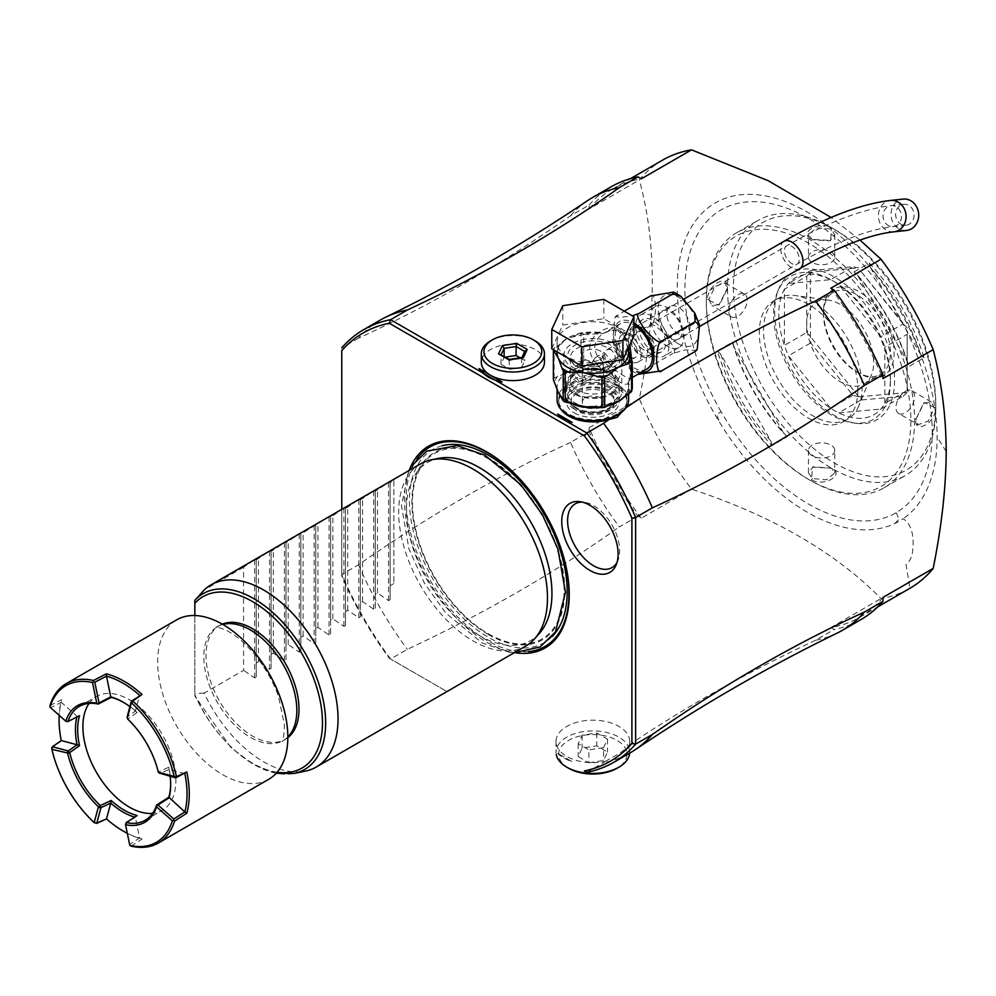<?xml version="1.0" encoding="UTF-8"?>
<svg xmlns="http://www.w3.org/2000/svg" width="996" height="996" viewBox="0 0 996 996"><rect width="100%" height="100%" fill="white"/><g stroke="black" fill="none" stroke-linecap="round" stroke-linejoin="round"><path stroke-width="0.75" stroke-dasharray="4.98 3.74" d="M592.184 362.121C593.404 365.507 596.106 368.246 600.289 370.325L603.103 371.371L603.364 370.325L603.364 366.03L600.289 357.44L595.21 357.713L592.184 362.121M600.289 351.003A10.52 6.076 0 0 0 588.823 349.683A10.52 6.076 0 0 0 582.324 355.298A10.52 6.076 0 0 0 585.411 359.593A10.52 6.076 0 0 0 596.878 360.913A10.52 6.076 0 0 0 603.364 355.298A10.52 6.076 0 0 0 600.289 351.003M582.349 367.798L582.598 364.984L585.411 366.03C589.582 368.122 592.284 370.848 593.504 374.247L590.479 378.654L585.411 378.916L582.324 370.325L582.349 367.798M600.289 397.815A10.52 6.076 0 0 0 588.823 396.495A10.52 6.076 0 0 0 582.324 402.11A10.52 6.076 0 0 0 585.411 406.405A10.52 6.076 0 0 0 596.878 407.725A10.52 6.076 0 0 0 603.364 402.11A10.52 6.076 0 0 0 600.289 397.815M602.057 356.419L612.104 366.179L613.212 362.868L604.211 352.509L602.057 356.419M583.631 379.937L581.477 383.858L572.476 373.5L573.596 370.188L583.631 379.937M611.444 393.955A26.307 15.189 0 0 0 619.151 383.211A26.307 15.189 0 0 0 602.916 369.18A26.307 15.189 0 0 0 574.244 372.479A26.307 15.189 180 0 0 566.55 383.211A26.307 15.189 180 0 0 582.785 397.242A26.307 15.189 180 0 0 611.444 393.955M574.244 381.07A26.307 15.189 0 0 0 566.55 391.802A26.307 15.189 0 0 0 582.785 405.833A26.307 15.189 0 0 0 611.444 402.546A26.307 15.189 0 0 0 619.151 391.802A26.307 15.189 0 0 0 602.916 377.77A26.307 15.189 0 0 0 574.244 381.07M613.299 379.999A28.934 16.708 180 0 1 621.778 391.802A28.934 16.708 180 0 1 603.912 407.24A28.934 16.708 180 0 1 572.389 403.617A28.934 16.708 180 0 1 563.91 391.802A28.934 16.708 180 0 1 581.776 376.376A28.934 16.708 180 0 1 613.299 379.999M619.338 363.191C619.375 357.464 617.358 352.895 613.299 349.496L607.361 349.372L604.46 354.601C605.394 359.78 608.344 363.801 613.299 366.677L617.881 367.599L619.338 363.191M613.299 343.483A28.934 16.708 180 0 1 621.778 355.298A28.934 16.708 180 0 1 603.912 370.724A28.934 16.708 180 0 1 572.389 367.113A28.934 16.708 180 0 1 563.91 355.298A28.934 16.708 180 0 1 581.776 339.86A28.934 16.708 180 0 1 613.299 343.483M637.477 352.721A10.52 6.076 -120 0 0 632.883 342.138A10.52 6.076 -120 0 0 624.778 339.312A10.52 6.076 -120 0 0 622.6 344.13A10.52 6.076 -120 0 0 627.194 354.713A10.52 6.076 -120 0 0 635.299 357.539A10.52 6.076 -120 0 0 637.477 352.721M630.045 335.54A15.787 9.113 -120 0 0 622.151 334.756A15.787 9.113 -120 0 0 619.736 347.405A15.787 9.113 -120 0 0 630.045 361.311A15.787 9.113 60 0 0 637.938 362.096A15.787 9.113 60 0 0 640.353 349.447A15.787 9.113 60 0 0 630.045 335.54M649.093 355.647A15.787 9.113 60 0 0 651.509 342.998A15.787 9.113 60 0 0 641.2 329.103A15.787 9.113 -120 0 0 633.307 328.319A15.787 9.113 -120 0 0 630.891 340.956A15.787 9.113 -120 0 0 641.2 354.862A15.787 9.113 60 0 0 649.093 355.647L637.938 362.096M649.33 357.303A17.355 10.022 60 0 0 652.679 343.595A17.355 10.022 60 0 0 641.2 327.809A17.355 10.022 -120 0 0 631.999 327.286A17.355 10.022 -120 0 0 630.007 341.354A17.355 10.022 -120 0 0 641.2 356.157A17.355 10.022 60 0 0 649.33 357.303L661.132 352.074A18.737 10.819 -120 0 0 664.755 337.283A18.737 10.819 -120 0 0 652.355 320.239A18.737 10.819 -120 0 0 642.432 319.679A18.737 10.819 -120 0 0 640.279 334.855A18.737 10.819 -120 0 0 652.355 350.841A18.737 10.819 -120 0 0 661.132 352.074M669.1 345.201A23.667 13.67 -120 0 0 658.767 321.384A23.667 13.67 -120 0 0 640.528 315.035A23.667 13.67 -120 0 0 635.622 325.879A23.667 13.67 -120 0 0 645.956 349.696A23.667 13.67 -120 0 0 664.195 356.045A23.667 13.67 -120 0 0 669.1 345.201M655.405 306.444A23.667 13.67 60 0 0 650.5 317.288A23.667 13.67 -120 0 0 660.834 341.105A23.667 13.67 -120 0 0 679.073 347.455A23.667 13.67 -120 0 0 683.978 336.611A23.667 13.67 60 0 0 673.645 312.794A23.667 13.67 60 0 0 655.405 306.444L640.528 315.035M658.842 318.483A16.309 9.412 60 0 1 662.216 311.026A16.309 9.412 60 0 1 674.778 315.396A16.309 9.412 60 0 1 681.899 331.805A16.309 9.412 60 0 1 678.525 339.263A16.309 9.412 60 0 1 665.951 334.893A16.309 9.412 60 0 1 658.842 318.483M689.929 327.161A16.309 9.412 -120 0 0 682.808 310.752A16.309 9.412 -120 0 0 670.246 306.382A16.309 9.412 -120 0 0 666.872 313.852A16.309 9.412 -120 0 0 673.981 330.261A16.309 9.412 -120 0 0 686.555 334.631A16.309 9.412 -120 0 0 689.929 327.161M650.5 295.961C653.152 293.085 654.882 297.057 655.654 307.876C654.87 319.591 653.152 325.53 650.5 325.717C652.143 322.928 657.584 326.564 666.834 336.648C674.491 347.604 676.483 353.219 672.823 353.48L684.75 350.019L696.54 350.256M631.265 370.437L638.324 374.708L639.345 372.815L631.265 370.437L617.495 353.929L617.022 345.052L612.64 341.69L614.93 317.463L624.231 311.138M617.022 315.296L615.752 316.28L619.475 317.5L632.348 315.832M639.345 372.815L672.823 353.48M617.022 345.052L650.5 325.717M646.914 369.055A26.307 15.189 60 0 1 633.767 367.748A26.307 15.189 60 0 1 616.574 344.579A26.307 15.189 60 0 1 620.608 323.501A26.307 15.189 60 0 1 633.767 324.808A26.307 15.189 60 0 1 633.917 324.895M631.738 360.552L630.916 377.982L629.609 379.165L630.456 378.53C629.46 378.841 626.596 377.546 621.865 374.62L601.136 360.789C592.732 351.327 592.732 342.749 601.136 335.054L604.037 333.062C618.977 327.958 612.739 330.834 619.226 331.929A5.266 3.038 120 0 0 621.865 331.668L629.846 344.828M553.378 379.675A40.5 23.381 180 0 1 554.112 378.082L567.558 372.479L580.008 363.142L582.685 363.552L583.743 360.004L596.803 364.573C587.428 352.833 587.428 342.537 596.803 333.697L599.38 332.851L602.991 333.697C611.009 329.327 617.308 328.655 621.865 331.668M602.991 333.697L599.069 332.378C606.888 327.248 613.25 326.29 618.143 329.527C623.172 332.029 626.472 338.553 628.065 349.123L628.613 349.471M618.143 357.016A35.769 20.655 0 0 0 628.613 342.412A35.769 20.655 0 0 0 606.539 323.327A35.769 20.655 0 0 0 567.558 327.809A35.769 20.655 0 0 0 557.075 342.412A35.769 20.655 0 0 0 579.162 361.486A35.769 20.655 0 0 0 618.143 357.016M551.772 348.762L562.777 325.057L603.85 318.695L633.917 336.063M562.777 305.722L562.777 325.057M603.85 299.373L603.85 318.695M628.613 351.339L628.127 349.584A2.627 2.117 -17 0 1 628.065 349.123L628.613 349.658M628.127 349.584L628.078 349.409A2.627 2.59 -178.5 0 1 628.015 349.086A35.769 20.655 0 0 1 628.613 352.721L628.613 351.215M632.311 362.27L628.962 352.372M628.078 349.409L628.825 352.173C631.327 367.885 631.327 378.181 628.825 383.062A5.266 5.005 -146.3 0 1 630.916 377.982M628.015 393.831A38.396 22.173 0 0 0 629.883 390.793L628.078 382.838L632.311 388.042M630.593 392.349L629.883 390.793A2.627 2.079 155.1 0 0 632.211 389.137M628.015 382.9L630.456 378.53L628.065 383.485C626.472 385.041 623.16 384.232 618.143 381.07C613.237 378.492 606.888 373.724 599.069 366.74L602.991 362.669L599.38 366.267A2.627 1.096 50.6 0 0 599.617 366.503M629.584 379.19L630.456 378.53M628.127 383.012A2.627 2.117 163 0 0 628.065 383.485A35.769 20.655 0 0 1 628.613 387.083A35.769 20.655 0 0 1 625.513 395.487M628.613 399.969A35.769 20.655 0 0 0 606.539 380.883A35.769 20.655 0 0 0 567.558 385.365A35.769 20.655 180 0 0 557.075 399.969M557.324 389.536A35.769 20.655 0 0 1 557.075 387.083A35.769 20.655 0 0 1 567.558 372.479A35.769 20.655 0 0 1 599.069 366.74L582.685 363.552A38.396 22.173 0 0 0 577.431 364.623M599.082 366.242L596.803 364.573A5.266 1.569 -41.4 0 0 601.136 360.789M583.743 360.004L583.743 334.22C586.171 334.756 590.516 334.581 596.803 333.697A5.266 3.025 50.5 0 0 601.136 335.054M599.617 332.689A2.627 1.071 -50.3 0 1 599.38 332.851L583.083 333.038L583.743 334.22M580.008 333.075L582.685 333.486A38.396 22.173 0 0 0 577.431 334.556L580.992 332.739L589.383 333.274L567.558 338.117L557.673 345.961A38.396 22.173 0 0 0 555.133 350.704M599.082 332.813L599.069 332.378A35.769 20.655 0 0 0 567.558 338.117A35.769 20.655 0 0 0 557.075 352.721L558.47 347.43L562.977 342.114M577.431 334.556L573.41 336.387M554.112 378.082L554.112 348.027L557.673 345.961M583.307 360.901L580.008 363.142M580.992 362.332L580.992 332.739L583.307 333.436M554.112 348.027A40.5 23.381 0 0 0 553.378 349.621M617.022 413.925A34.188 19.746 180 0 1 579.759 418.208A34.188 19.746 180 0 1 558.656 399.969A34.188 19.746 180 0 1 568.666 386.012A34.188 19.746 0 0 1 605.929 381.729A34.188 19.746 0 0 1 627.032 399.969A34.188 19.746 0 0 1 617.022 413.925M625.924 407.825L625.376 408.198A34.188 19.746 0 0 0 627.032 402.11A34.188 19.746 0 0 0 605.929 383.871A34.188 19.746 0 0 0 568.666 388.154A34.188 19.746 0 0 0 558.656 402.11A34.188 19.746 0 0 0 561.209 409.605M860.009 240.086L831.15 217.477M544.439 362.382A31.561 18.227 0 0 0 535.188 349.496A31.561 18.227 0 0 0 500.801 345.55A31.561 18.227 0 0 0 481.317 362.382M830.788 288.23A247.232 142.739 60 0 1 882.979 378.617M662.651 160.082A247.232 142.739 -120 0 0 639.345 179.977C656.601 242.937 656.601 315.869 639.345 398.774A247.232 142.739 -120 0 0 691.523 489.161C771.962 515.654 835.121 552.12 881.012 598.546A247.232 142.739 60 0 0 909.883 588.312L906.011 564.284C908.85 562.628 910.967 559.005 912.336 553.403C914.714 536.035 911.651 524.469 903.173 518.692A183.774 106.099 -120 0 1 894.794 523.523A183.774 106.111 60 0 1 719.585 422.366A183.774 106.099 -120 0 1 754.731 194.544A183.774 106.099 -120 0 1 937.136 437.144A183.774 106.099 60 0 1 903.173 518.692M706.288 302.261L706.288 302.261A144.657 83.515 60 0 1 808.59 243.198A144.657 83.515 60 0 1 910.879 420.374A144.657 83.515 60 0 1 808.578 479.425A144.657 83.515 60 0 1 706.288 302.261L706.288 300.107L706.288 302.261M914.589 420.374A147.284 85.034 60 0 1 884.087 487.791A147.284 85.034 60 0 1 810.445 480.495A147.284 85.034 60 0 1 706.288 300.107A147.284 85.034 60 0 1 736.803 232.678A147.284 85.034 60 0 1 850.298 272.145A147.284 85.034 60 0 1 914.589 420.374M834.623 229.454A143.075 82.606 60 0 1 935.792 404.687A143.075 82.606 60 0 1 834.623 463.103A143.075 82.606 60 0 1 733.442 287.869A143.075 82.606 60 0 1 834.623 229.454L831.648 227.735A147.284 85.034 60 0 1 935.792 408.123A147.284 85.034 60 0 1 905.289 475.553A147.284 85.034 60 0 1 831.847 468.381L831.648 468.257A147.284 85.034 60 0 1 727.491 287.869C728.611 272.767 707.372 285.018 707.409 299.46L718.9 305.025L727.491 287.869A147.284 85.034 60 0 1 758.006 220.44A147.284 85.034 60 0 1 831.436 227.623L830.689 240.472L811.553 239.339C798.057 232.803 818.812 220.602 831.436 227.623M915.71 419.727L924.288 402.583L935.792 408.123C935.842 422.565 914.602 434.829 915.71 419.727L923.616 403.056L931.335 401.973L934.31 408.123L928.148 421.121L918.188 424.744L915.71 418.868M854.095 271.908L869.346 263.106A147.284 85.034 60 0 1 924.014 357.788L908.763 366.603A147.296 85.046 -120 0 0 854.095 271.908L857.419 275.083L907.68 362.133L908.763 366.603M935.792 408.123L935.792 404.687L935.792 408.123L934.31 408.123M831.635 468.257L813.246 466.775L808.453 472.913L812.3 478.566L826.643 479.736L834.748 472.913L831.648 468.257L812.499 467.124L811.553 479.86C823.916 487.044 845.106 475.03 831.847 468.381M787.251 436.758A147.284 85.034 60 0 1 732.583 342.076L717.332 350.878A147.296 85.046 -120 0 0 772 445.561L787.251 436.758L783.927 433.584L733.666 346.533A145.702 84.125 -120 0 0 783.927 433.584M708.903 299.46L711.866 305.623L719.573 304.552L727.503 288.728L725.013 282.852L715.053 286.475L708.903 299.46L707.409 299.46M731.338 316.865A13.147 7.595 -60 0 0 741.472 313.342A13.147 7.595 -60 0 0 747.212 300.107A13.147 7.595 120 0 0 744.485 294.094A13.147 7.595 120 0 0 734.351 297.617A13.147 7.595 120 0 0 728.611 310.852A13.147 7.595 -60 0 0 731.338 316.865L711.866 305.623M898.716 413.502A13.147 7.595 120 0 1 895.989 407.489A13.147 7.595 -60 0 1 901.741 394.254A13.147 7.595 -60 0 1 911.875 390.731A13.147 7.595 -60 0 1 914.589 396.744A13.147 7.595 120 0 1 908.85 409.979A13.147 7.595 120 0 1 898.716 413.502L918.188 424.744M834.748 450.441A13.147 7.595 0 0 1 826.63 457.45A13.147 7.595 0 0 1 812.3 455.807A13.147 7.595 180 0 1 808.453 450.441A13.147 7.595 180 0 1 816.571 443.419A13.147 7.595 180 0 1 830.901 445.063A13.147 7.595 0 0 1 834.748 450.441L834.748 472.913M732.583 342.064L733.666 346.533M772 445.561L770.916 441.104L720.643 354.053L717.332 350.878M770.904 441.104A145.715 84.125 60 0 1 720.643 354.053M774.676 311.673A84.772 48.941 -120 0 0 856.012 423.288A84.772 48.941 -120 0 0 894.57 380.895A84.772 48.941 -120 0 0 845.492 284.495A84.772 48.941 -120 0 0 778.623 289.251A84.772 48.941 -120 0 0 774.676 311.673M890.412 381.53A82.631 47.708 60 0 1 852.837 422.864A82.631 47.708 60 0 1 773.568 314.064A82.631 47.708 60 0 1 777.415 292.214A82.631 47.708 60 0 1 831.996 280.337A82.631 47.708 60 0 1 890.412 381.53L890.412 378.492A78.908 45.555 -120 0 0 884.834 347.193A78.908 45.555 -120 0 0 880.788 336.76A78.908 45.555 -120 0 0 838.669 284.358A78.908 45.555 -120 0 0 834.623 281.856A78.908 45.555 -120 0 0 830.577 279.689A78.908 45.555 -120 0 0 788.446 283.449A78.908 45.555 -120 0 0 784.412 289.201A78.908 45.555 -120 0 0 778.822 314.064A78.908 45.555 -120 0 0 784.412 345.375A78.908 45.555 -120 0 0 788.446 355.796A78.908 45.555 -120 0 0 830.577 408.198A78.908 45.555 -120 0 0 838.669 412.867A78.908 45.555 -120 0 0 880.788 409.107A78.908 45.555 -120 0 0 884.834 403.355A78.908 45.555 -120 0 0 890.412 378.492M884.834 403.355L884.834 347.193L907.157 334.307L907.157 390.469L884.834 403.355M907.157 334.307L907.157 390.469M903.111 323.874L860.98 271.472L838.669 284.358L880.788 336.76L903.111 323.874L907.082 327.908A78.908 45.555 60 0 1 907.157 328.095M860.98 271.472L907.082 327.908M806.723 332.49L806.723 276.315L784.412 289.201L784.412 345.375L806.723 332.49L810.445 336.548A78.908 45.555 -120 0 0 810.52 336.735L810.769 342.91L852.9 395.312L858.726 396.707A78.908 45.555 -120 0 0 858.876 396.794L860.98 399.994L838.669 412.867L880.788 409.107L903.111 396.221L860.98 399.994M810.445 336.548L810.445 272.257A78.908 45.555 60 0 1 810.52 272.157L858.726 267.849A78.908 45.555 60 0 1 858.876 267.936M903.111 396.221L907.082 392.486A78.908 45.555 -120 0 0 907.157 392.387M907.082 392.486L858.876 396.794M858.726 396.707L810.52 336.735M823.468 311.922A49.974 28.847 -120 0 0 858.801 373.127A49.974 28.847 -120 0 0 894.134 352.721A49.974 28.847 -120 0 0 858.801 291.517A49.974 28.847 -120 0 0 823.468 311.922L823.468 314.064A47.347 27.328 -120 0 0 856.933 372.056A47.347 27.328 -120 0 0 880.613 374.396A47.347 27.328 -120 0 0 890.412 352.721A47.347 27.328 -120 0 0 869.745 305.075A47.347 27.328 -120 0 0 833.266 292.401A47.347 27.328 -120 0 0 823.468 314.064M852.9 395.312L830.577 408.198L788.446 355.796L810.769 342.91M810.445 272.257L806.723 276.315M810.769 270.563L852.9 266.804L830.577 279.689L788.446 283.449L810.769 270.563L810.52 272.157M858.726 267.849L852.9 266.804M828.261 300.057A47.347 27.328 60 0 0 816.533 302.062A47.347 27.328 60 0 0 806.723 323.737A47.347 27.328 -120 0 0 827.39 371.371A47.347 27.328 -120 0 0 863.868 384.058A47.347 27.328 -120 0 0 871.475 374.907A47.347 27.328 -120 0 0 873.679 362.382A47.347 27.328 60 0 0 828.261 300.057L795.231 295.551A69.695 40.238 60 0 1 862.1 387.32A69.695 40.238 -120 0 1 858.863 405.758L871.475 374.907M858.863 405.758A69.695 40.238 -120 0 1 847.671 419.229A69.695 40.238 -120 0 1 793.961 400.554A69.695 40.238 -120 0 1 763.534 330.411A69.695 40.238 60 0 1 777.976 298.501A69.695 40.238 60 0 1 795.231 295.551M857.867 389.772A69.695 40.238 60 0 1 843.438 421.669A69.695 40.238 60 0 1 789.728 403.007A69.695 40.238 60 0 1 759.301 332.863A69.695 40.238 60 0 1 773.73 300.954A69.695 40.238 60 0 1 827.439 319.629A69.695 40.238 60 0 1 857.867 389.772M812.3 239.762L808.453 234.67L816.571 227.86L830.901 229.03L834.748 234.67L829.954 240.82L812.3 239.762M808.453 257.155A13.147 7.595 0 0 1 816.571 250.145A13.147 7.595 0 0 1 830.901 251.789A13.147 7.595 180 0 1 834.748 257.155A13.147 7.595 180 0 1 826.63 264.177A13.147 7.595 180 0 1 812.3 262.521A13.147 7.595 0 0 1 808.453 257.155L808.453 234.67M870.442 267.563L920.702 354.613A145.702 84.125 -120 0 0 870.442 267.563L869.346 263.106M924.027 357.788L920.702 354.613M857.419 275.083A145.715 84.125 60 0 1 907.68 362.133M882.979 597.413A247.232 142.739 60 0 1 859.673 617.308A247.232 142.739 60 0 1 830.788 627.542L881.012 598.546M830.788 627.542L834.187 629.497A249.871 144.258 60 0 0 860.98 619.574M637.926 516.189L619.325 526.921A249.871 144.258 60 0 1 570.534 442.411L589.122 431.679A249.871 144.258 -120 0 0 637.926 516.189L641.312 518.144L691.523 489.161M837.238 633.058A249.871 144.258 60 0 1 815.587 640.241L834.187 629.497M815.587 640.241C746.988 672.387 684.85 707.297 629.161 744.946A36.827 21.265 0 0 0 629.671 741.422A36.827 21.265 0 0 0 606.938 721.789A36.827 21.265 0 0 0 566.811 726.395A36.827 21.265 0 0 0 556.029 741.422A36.827 21.265 0 0 0 605.269 761.442L603.564 762.65A249.871 144.258 -120 0 0 630.368 752.727M586.831 772.311L603.564 762.65M389.274 658.256L446.98 691.573L389.274 658.256A247.245 142.739 60 0 1 341.765 575.987L341.765 509.342M570.534 442.411C499.855 474.631 429.176 515.442 358.51 564.819L341.765 574.48A249.871 144.258 60 0 0 390.569 659.003L407.302 649.33C485.401 612.826 556.079 572.015 619.325 526.921M557.685 753.337A40.774 23.543 0 0 0 572.214 761.728L557.685 753.337L572.214 761.728M641.312 518.144A247.232 142.739 60 0 1 589.122 427.757L589.122 431.679M589.122 427.757L639.345 398.774M380.497 319.94A249.871 144.258 -120 0 0 358.51 338.192C429.176 305.971 499.855 265.173 570.534 215.783L589.122 205.052L589.122 208.961L639.345 179.977M341.765 350.306L341.765 575.974M358.51 338.192L341.765 347.865M589.122 205.052A249.871 144.258 60 0 1 611.121 186.8M570.534 215.783A249.871 144.258 60 0 1 587.578 200.619M589.122 208.961A247.232 142.739 60 0 1 612.428 189.078A247.232 142.739 60 0 1 641.312 178.832M515.978 652.878A116.52 67.267 60 0 1 486.832 642.208A116.52 67.267 60 0 1 409.779 468.917M488.936 377.546A32.88 18.986 0 0 0 489.621 377.957A32.88 18.986 0 0 0 497.066 381.169L502.059 381.916M495.46 380.248L497.066 381.169M625.376 408.198L625.04 408.97M605.269 761.442L618.877 753.673C624.492 750.025 627.916 747.125 629.161 744.946M556.278 754.669A36.827 21.265 180 0 1 556.029 752.167A36.827 21.265 180 0 1 566.811 737.127A36.827 21.265 180 0 1 606.938 732.521A36.827 21.265 180 0 1 629.671 752.167A36.827 21.265 180 0 1 629.634 753.15M568.666 768.265A34.188 19.746 180 0 1 568.666 740.352A34.188 19.746 180 0 1 617.01 740.352A34.188 19.746 180 0 1 617.034 768.265M588.91 762.774L603.588 760.508L607.51 752.042L596.778 745.842L582.112 748.108L578.178 756.574L588.91 762.774L588.91 749.888L603.588 747.623L603.588 760.508M603.588 747.623L607.51 739.157L596.778 732.956L582.112 735.222L578.178 743.688L588.91 749.888M578.178 743.688L578.178 756.574M582.112 735.222L582.112 748.108M596.778 732.956L596.778 745.842M607.51 739.157L607.51 752.042M358.51 564.819A249.871 144.258 -120 0 0 407.302 649.33M488.277 633.755A107.182 61.889 -120 0 0 564.072 590.005A107.182 61.889 -120 0 0 488.277 458.72A107.182 61.889 -120 0 0 412.481 502.482A107.182 61.889 -120 0 0 488.277 633.755M539.446 633.344A102.887 59.399 60 0 1 479.188 635.498A102.887 59.399 60 0 1 406.443 509.479A102.887 59.399 60 0 1 438.427 458.372M420.474 463.912A105.203 60.744 -120 0 0 404.339 548.211A105.203 60.744 -120 0 0 473.075 640.914A105.203 60.744 -120 0 0 525.676 646.13M393.843 480.495L393.843 583.581L393.843 480.495L390.133 482.649L390.133 481.466L388.552 482.375L377.472 489.945L375.255 491.227L375.255 490.057L373.674 490.966L362.594 498.535L360.378 499.818L360.378 498.647L358.797 499.556L347.716 507.126L345.5 508.408L345.5 507.238L343.919 508.147L332.838 515.716L330.622 516.999L330.622 515.828L329.041 516.737L300.854 534.18L300.854 533.009L285.976 542.77L285.976 541.6L273.327 550.078L271.099 551.361L271.099 550.19L256.221 559.951L256.221 558.781L254.652 559.69L243.572 567.259L243.572 670.345L204.143 693.104A105.203 60.744 -120 0 0 263.654 761.828A105.203 60.744 -120 0 0 305.336 771.141M204.143 693.104L194.843 693.527L194.843 694.623A101.505 58.602 60 0 0 294.094 773.431M194.843 615.528L194.843 694.872A98.965 57.133 60 0 0 277.149 772.224M287.832 737.663A65.748 37.96 60 0 1 285.379 739.306A65.748 37.96 60 0 1 252.498 736.056A65.748 37.96 60 0 1 209.546 678.114A65.748 37.96 60 0 1 219.618 625.426A65.748 37.96 60 0 1 222.282 624.119M194.843 600.339L194.843 693.527M243.572 567.259L204.143 590.018M393.843 583.581L390.133 585.723L390.133 599.692L388.552 600.613L377.472 593.031L375.255 594.313L375.255 608.282L373.674 609.191L362.594 601.621L360.378 602.904L360.378 616.873L358.797 617.781L347.716 610.212L345.5 611.494L345.5 625.463L343.919 626.372L332.838 618.802L330.622 620.085L330.622 634.054L329.041 634.962L317.961 627.393L315.744 628.675L315.744 642.644L314.163 643.553L303.083 635.983L300.854 637.266L300.854 651.235L299.286 652.143L288.205 644.574L285.976 645.856L285.976 659.825L284.408 660.734L273.327 653.164L271.099 654.447L271.099 668.416L269.53 669.324L258.45 661.755L256.221 663.037L256.221 677.006L254.652 677.915L243.572 670.345M256.221 558.781L256.221 677.006M256.221 663.037L256.221 559.951M258.45 661.755L258.45 558.669M271.099 550.19L271.099 668.416M271.099 654.447L271.099 551.361M273.327 653.164L273.327 550.078M285.976 541.6L285.976 659.825M285.976 645.856L285.976 542.77M288.205 644.574L288.205 541.488M300.854 533.009L300.854 651.235M300.854 637.266L300.854 534.18M303.083 635.983L303.083 532.897M315.744 524.419L315.744 642.644M315.744 628.675L315.744 525.589M317.961 627.393L317.961 524.307M330.622 515.828L330.622 634.054M330.622 620.085L330.622 516.999M332.838 618.802L332.838 515.716M345.5 507.238L345.5 625.463M345.5 611.494L345.5 508.408M347.716 610.212L347.716 507.126M360.378 498.647L360.378 616.873M360.378 602.904L360.378 499.818M362.594 601.621L362.594 498.535M375.255 490.057L375.255 608.282M375.255 594.313L375.255 491.227M377.472 593.031L377.472 489.945M390.133 481.466L390.133 599.692M390.133 585.723L390.133 482.649M268.771 779.27A92.055 53.149 -120 0 1 197.831 754.607A92.055 53.149 -120 0 1 157.654 661.967A92.055 53.149 60 0 1 176.715 619.823M49.974 705.566L61.578 699.702A92.055 53.149 60 0 0 59.15 715.277M124.176 831.623A92.055 53.149 60 0 1 106.323 818.426L95.417 823.443A92.055 53.149 60 0 1 51.78 747.859L61.578 740.924A92.055 53.149 60 0 1 59.075 718.875M131.136 846.152L142.03 839.043A92.055 53.149 60 0 1 127.326 833.341M49.8 706.899L50.746 707.646L61.266 702.305L61.578 699.702M76.891 717.02A67.33 38.869 60 0 1 77.066 716.323L61.266 702.305A90.474 52.24 -120 0 0 59.225 715.34M50.746 707.646L66.72 721.901M127.6 718.975L127.115 716.995L135.381 711.107A67.33 38.869 -120 0 0 129.891 706.637M158.339 772.224L158.526 771.925A65.748 37.96 -120 0 0 127.949 718.963L127.837 718.888M184.845 773.655L169.046 769.422L159.821 773.631L158.538 772.062M129.903 845.641L129.729 844.446L139.614 838.01L135.381 817.305L137.174 815.5M142.03 839.043L139.614 838.01A90.474 52.24 60 0 1 127.301 833.266M129.729 844.446L125.372 823.48M125.484 823.729L135.381 817.305M134.684 817.118A67.33 38.869 -120 0 0 135.381 817.318M79.531 715.676L66.57 721.677M170.665 783.939A65.748 37.96 -120 0 0 170.665 783.292L170.665 783.292A65.748 37.96 -120 0 0 168.822 767.219L158.526 771.925M123.616 702.454A65.748 37.96 -120 0 1 124.176 702.765A65.748 37.96 -120 0 1 137.174 712.414L127.949 718.963M89.08 703.4A65.748 37.96 60 0 1 96.5 696.503A65.748 37.96 60 0 1 147.171 714.12A65.748 37.96 60 0 1 175.881 780.291A65.748 37.96 60 0 1 162.261 810.395A65.748 37.96 60 0 1 152.575 813.371M168.822 767.219L169.046 769.422A67.33 38.869 60 0 1 170.179 776.407M137.174 712.414L135.381 711.107L139.614 695.308M617.022 562.441A36.827 21.265 -120 0 0 617.956 560.487A36.827 21.265 -120 0 0 593.641 505.657A36.827 21.265 -120 0 0 584.341 502.27A36.827 21.265 -120 0 0 582.187 502.109M490.555 340.906A31.561 18.227 180 0 1 535.188 340.906M500.241 354.115L509.678 360.291L521.618 358.435L524.705 351.476M509.031 359.917L509.678 369.279L521.618 367.424L521.618 358.435L523.361 357.701M524.954 350.928L524.817 360.54L520.061 357.788M521.904 357.514L521.618 358.435M521.618 367.424L524.817 360.54M505.458 357.128L504.138 357.34L500.938 364.237L509.678 369.279M500.938 364.237L501.2 354.676M504.138 357.34L504.138 356.369M564.471 419.005L572.214 422.416M574.244 412.854A26.307 15.189 0 0 0 602.916 416.141A26.307 15.189 0 0 0 619.151 402.11A26.307 15.189 0 0 0 611.444 391.378A26.307 15.189 0 0 0 582.785 388.079A26.307 15.189 0 0 0 566.55 402.11A26.307 15.189 0 0 0 574.244 412.854M577.406 393.196A21.825 12.599 0 0 0 571.019 402.11A21.825 12.599 0 0 0 584.49 413.763A21.825 12.599 0 0 0 608.282 411.024A21.825 12.599 0 0 0 614.681 402.11A21.825 12.599 0 0 0 601.198 390.469A21.825 12.599 0 0 0 577.406 393.196M574.244 408.983A26.307 15.189 180 0 1 566.55 398.251A26.307 15.189 180 0 1 582.785 384.219A26.307 15.189 180 0 1 611.444 387.506A26.307 15.189 180 0 1 619.151 398.251A26.307 15.189 180 0 1 602.916 412.282A26.307 15.189 180 0 1 574.244 408.983M898.728 222.432A10.52 9.213 -96.1 0 0 905.974 225.233A10.52 9.213 -96.1 0 0 913.668 218.186A10.52 9.213 -96.1 0 0 910.991 207.118A10.52 9.213 -96.1 0 0 903.733 204.317A10.52 9.213 -96.1 0 0 896.051 211.364A10.52 9.213 -96.1 0 0 898.728 222.432M640.279 347.268A10.52 6.076 -120 0 0 648.321 350.019A10.52 6.076 -120 0 0 645.844 334.556A10.52 6.076 -120 0 0 637.801 331.793A10.52 6.076 -120 0 0 640.279 347.268M647.238 331.369A15.787 9.113 60 0 1 650.948 354.576A15.787 9.113 60 0 1 638.884 350.443A15.787 9.113 60 0 1 635.174 327.236A15.787 9.113 60 0 1 647.238 331.369M906.534 230.462A15.787 13.82 83.9 0 1 895.653 226.254A15.787 13.82 83.9 0 1 891.644 209.658A15.787 13.82 83.9 0 1 903.173 199.088M608.656 366.565A22.36 12.911 0 0 0 615.204 357.44A22.36 12.911 0 0 0 601.397 345.525A22.36 12.911 0 0 0 577.033 348.314A22.36 12.911 0 0 0 570.484 357.44A22.36 12.911 0 0 0 584.291 369.367A22.36 12.911 0 0 0 608.656 366.565M608.656 390.195A22.36 12.911 0 0 0 615.204 381.07A22.36 12.911 0 0 0 601.397 369.143A22.36 12.911 0 0 0 577.033 371.944A22.36 12.911 0 0 0 570.484 381.07A22.36 12.911 0 0 0 584.291 392.997A22.36 12.911 0 0 0 608.656 390.195M610.511 365.495A24.987 14.43 0 0 0 610.511 345.102A24.987 14.43 0 0 0 575.178 345.102A24.987 14.43 0 0 0 575.178 365.495A24.987 14.43 0 0 0 610.511 365.495M575.178 373.014A24.987 14.43 0 0 0 575.178 393.42A24.987 14.43 0 0 0 610.511 393.42A24.987 14.43 0 0 0 610.511 373.014A24.987 14.43 0 0 0 575.178 373.014M678.401 343.819A28.56 16.484 60 0 1 658.207 308.847A28.56 16.484 60 0 1 678.401 297.194A28.56 16.484 60 0 1 698.582 332.166A28.56 16.484 60 0 1 678.401 343.819M641.349 372.267A28.56 16.484 60 0 1 633.767 369.591A28.56 16.484 60 0 1 613.573 334.619A28.56 16.484 60 0 1 633.767 322.965A28.56 16.484 60 0 1 633.917 323.053M618.143 329.527A5.266 3.038 120 0 0 619.226 331.929L623.322 335.714C623.845 334.656 625.413 339.113 628.015 349.11M618.143 381.07A5.266 3.038 -60 0 1 621.865 374.62M597.077 406.966A38.396 22.173 0 0 0 608.257 405.235M599.604 407.364A35.769 20.655 0 0 0 606.763 406.107M561.246 396.757A35.769 20.655 0 0 0 569.426 402.695M557.673 376.027A38.396 22.173 0 0 0 554.685 382.489M561.906 398.064A38.396 22.173 0 0 0 570.098 402.795M946.2 451.512L937.136 437.144M721.141 411.796A174.885 100.969 60 0 1 721.129 209.87A174.885 100.969 60 0 1 896.002 310.789A174.885 100.969 60 0 1 896.064 512.753A174.885 100.969 60 0 1 721.141 411.796L716.734 414.348L719.585 422.366M896.064 512.753A21.041 17.181 -120 0 1 898.728 519.389M894.794 523.523L898.741 519.389M727.491 287.869L727.503 288.728M811.553 479.86L812.3 478.566M831.648 227.735L830.901 229.03M528.478 651.583A115.138 66.483 -120 0 1 487.517 640.689A115.138 66.483 60 0 1 416.938 552.792A115.138 66.483 60 0 1 417.15 458.758M442.137 445.747A111.527 64.391 60 0 0 413.29 530.93A111.527 64.391 60 0 0 488.326 637.266A111.527 64.391 -120 0 0 552.232 636.456M488.326 634.477A108.103 62.412 -120 0 0 564.757 590.342A108.103 62.412 -120 0 0 488.326 457.948A108.103 62.412 60 0 0 411.883 502.084A108.103 62.412 60 0 0 488.326 634.477M254.652 559.69L254.652 677.915M269.53 551.099L269.53 669.324M284.408 542.509L284.408 660.734M299.286 533.918L299.286 652.143M314.163 525.328L314.163 643.553M329.041 516.737L329.041 634.962M343.919 508.147L343.919 626.372M358.797 499.556L358.797 617.781M373.674 490.966L373.674 609.191M388.552 482.375L388.552 600.613M287.832 737.003A65.748 37.96 60 0 1 283.2 740.563A65.748 37.96 60 0 1 250.332 737.301A65.748 37.96 60 0 1 203.831 656.775A65.748 37.96 60 0 1 217.452 626.671A65.748 37.96 60 0 1 222.855 624.442M575.551 388.266A24.464 14.118 0 0 0 575.551 408.236A24.464 14.118 0 0 0 610.137 408.236A24.464 14.118 0 0 0 610.137 388.266A24.464 14.118 0 0 0 575.551 388.266M577.406 391.478A21.825 12.599 0 0 0 571.019 400.392A21.825 12.599 0 0 0 584.49 412.045A21.825 12.599 0 0 0 608.282 409.306A21.825 12.599 0 0 0 614.681 400.392A21.825 12.599 0 0 0 601.198 388.751A21.825 12.599 0 0 0 577.406 391.478M886.104 223.776A10.52 9.213 -96.1 0 0 893.35 226.59A10.52 9.213 -96.1 0 0 901.044 219.543A10.52 9.213 -96.1 0 0 898.367 208.475A10.52 9.213 -96.1 0 0 891.109 205.674A10.52 9.213 -96.1 0 0 883.427 212.721A10.52 9.213 -96.1 0 0 886.104 223.776M789.056 261.363A10.52 6.076 -120 0 0 797.111 264.114A10.52 6.076 -120 0 0 794.634 248.651A10.52 6.076 -120 0 0 786.591 245.9A10.52 6.076 -120 0 0 789.056 261.363M799.738 268.671A15.787 9.113 60 0 1 787.662 264.538A15.787 9.113 60 0 1 783.952 241.343M893.922 231.819A15.787 13.82 83.9 0 1 883.029 227.611A15.787 13.82 83.9 0 1 879.02 211.015A15.787 13.82 83.9 0 1 890.548 200.433M582.324 355.298L582.324 366.03M582.324 370.325L582.324 402.11M603.364 355.298L603.364 366.03M603.364 370.325L603.364 402.11M612.104 366.179L603.103 371.371M595.21 357.713L604.211 352.509M615.204 357.44L615.204 381.07C613.785 378.032 616.835 375.492 601.721 370.275C592.172 368.346 583.756 369.304 576.497 373.139C571.343 377.409 569.339 380.049 570.484 381.07L570.484 357.44C571.916 360.477 568.853 363.017 583.98 368.234C593.529 370.163 601.933 369.205 609.203 365.37C614.358 361.087 616.362 358.448 615.204 357.44M566.55 391.802L566.55 383.211M621.778 391.802L621.778 355.298M563.91 391.802L563.91 355.298M607.361 349.372L624.778 339.312M622.151 334.756L633.307 328.319M631.999 327.286L642.432 319.679M679.073 347.455L664.195 356.045M670.246 306.382L662.216 311.026M686.555 334.631L678.525 339.263M617.495 353.929L612.64 341.69M614.93 317.463L615.752 316.28M632.311 377.484L630.344 378.617M620.608 323.501L604.037 333.062M628.613 342.412L628.613 347.48M557.075 342.412L557.075 352.721M629.982 378.841L630.518 371.035L628.078 349.459M628.613 393.482L628.613 387.083L627.131 392.549L622.724 397.69M592.271 406.617L612.279 403.417M557.635 390.457L557.075 388.789M559.54 394.067C562.615 398.313 567.919 401.649 575.427 404.09M558.656 402.11L558.656 399.969M808.578 479.425L810.445 480.495M736.803 232.678L758.006 220.44M884.087 487.791L905.289 475.553M718.9 305.013L719.573 304.552M744.485 294.094L725.013 282.852M924.3 402.571L923.628 403.044M911.875 390.731L931.335 401.973M812.499 467.124L813.234 466.788M808.453 450.441L808.453 472.913M778.623 289.251L777.415 292.214M831.996 280.337L834.623 281.856M856.012 423.288L852.837 422.864M856.933 372.056L858.801 373.127M863.868 384.058L880.613 374.396M816.533 302.062L833.266 292.401M847.671 419.229L843.438 421.669M777.976 298.501L773.73 300.954M830.701 240.472L829.967 240.808M834.748 257.155L834.748 234.67M859.673 617.308L877.75 606.863M612.428 189.078L630.518 178.633M488.227 377.148L489.621 377.957M627.032 402.11L627.032 399.969M629.671 741.422L629.671 752.167M556.029 741.422L556.029 752.167M408.895 470.585L401.438 505.657L408.958 548.945L424.408 583.22L446.059 613.337L482.164 642.943L509.79 652.417L514.098 652.816M276.166 773.344L253.445 764.604L230.935 747.56L194.843 696.08M285.379 739.306L281.918 741.584C283.013 742.008 283.86 736.567 284.458 725.25L278.631 697.026C268.908 667.967 245.564 640.528 229.292 632.012C226.092 629.497 216.493 626.733 215.92 627.268L219.618 625.426M79.394 706.376L96.5 696.503M145.142 820.268L162.261 810.395M170.665 784.587L170.665 783.292M124.176 702.765L123.056 702.118M579.859 501.66L584.341 502.27M616.25 564.682L617.956 560.487M564.022 418.756L564.944 419.291M617.881 367.599L635.299 357.539M619.151 391.802L619.151 383.211M581.477 383.858L590.479 378.654M573.596 370.188L582.598 364.984M566.55 398.251L566.55 402.11M619.151 398.251L619.151 402.11M614.681 402.11L614.681 400.392C615.802 401.363 613.86 403.928 608.83 408.099C601.733 411.858 593.504 412.792 584.179 410.9C569.637 405.945 572.302 403.318 571.019 400.392L571.019 402.11M905.974 225.233L893.35 226.59C868.251 229.317 836.167 241.829 797.111 264.114L648.321 350.019M650.948 354.576L699.802 326.377M635.174 327.236L683.966 299.074M903.733 204.317L891.109 205.674C861.901 209.098 827.053 222.506 786.591 245.9L637.801 331.793"/><path stroke-width="1.49" d="M696.54 350.256L695.133 351.488L697.225 349.322L699.528 325.094L695.133 321.733L694.66 312.856L680.89 296.347L672.823 293.969L673.831 292.077L650.5 295.961L624.231 311.138M632.348 315.832L639.345 313.304L672.823 293.969M639.345 313.304C635.672 313.578 637.677 319.193 645.333 330.149C654.571 340.221 660.012 343.857 661.655 341.068L695.133 321.733M661.655 341.068C659.003 341.255 657.285 347.206 656.501 358.934C657.285 369.74 659.003 373.699 661.655 370.823L695.133 351.488M661.655 370.823L637.664 374.396M633.917 324.895A26.307 15.189 60 0 1 650.973 348.077A26.307 15.189 60 0 1 646.914 369.055L632.311 377.484M629.846 344.828L631.738 360.552M628.015 349.086L630.456 349.559L628.078 349.409M622.911 359.768L581.838 366.117L551.772 348.762L551.772 329.439L562.777 305.722L603.85 299.373L633.917 316.728L633.917 336.063L622.911 359.768L622.911 340.445L581.838 346.795L581.838 366.117M581.838 346.795L551.772 329.439M633.917 316.728L622.911 340.445M601.945 407.725L592.271 406.617L583.594 407.028L575.427 404.09L565.23 402.035A40.5 23.381 180 0 1 563.213 400.878L563.213 370.811A40.5 23.381 0 0 0 565.23 371.981L583.594 372.666L601.945 377.658A40.5 23.381 0 0 0 604.697 377.223L604.697 407.289A40.5 23.381 180 0 1 601.945 407.725L601.945 377.658M597.077 376.899A38.396 22.173 0 0 0 608.257 375.168L618.143 367.325L628.015 363.764A38.396 22.173 0 0 0 629.883 360.739L628.613 351.339M606.763 406.107A35.769 20.655 0 0 0 618.143 401.687L631.576 391.54L631.576 361.946L628.015 363.764M625.513 395.487A35.769 20.655 0 0 1 618.143 401.687L612.279 403.417L604.697 407.289M608.257 375.168L604.697 377.223M631.576 391.54L632.311 388.042L632.211 361.673A2.627 2.079 155.1 0 0 629.883 360.739L630.593 362.283M632.211 361.673L631.576 361.946M628.962 352.372L630.916 352.248M557.075 388.789L557.075 399.969A35.769 20.655 180 0 0 579.162 419.042A35.769 20.655 180 0 0 618.143 414.573A35.769 20.655 0 0 0 628.613 399.969L628.613 393.482M555.133 350.704A38.396 22.173 0 0 0 554.685 352.422L558.295 358.062L561.906 367.997A38.396 22.173 0 0 0 570.098 372.728M563.213 370.811L561.906 367.997M563.213 400.878L558.295 392.424L553.378 379.675L553.378 349.683M554.685 352.422L553.427 349.721M565.23 402.035L565.23 371.981M561.209 409.605A34.188 19.746 0 0 0 608.967 419.528L617.022 417.386L625.376 408.198C682.16 369.491 745.568 333.735 815.587 300.929A249.871 144.258 60 0 1 864.379 385.44L882.979 374.708A249.871 144.258 -120 0 0 834.187 290.185L830.788 288.23L881.012 259.246L860.009 240.086M831.15 217.477L768.29 180.737L691.523 149.848A247.232 142.739 -120 0 0 662.651 160.082L630.518 178.633M533.333 339.835L533.333 339.835A28.934 16.708 180 0 1 533.333 363.453A28.934 16.708 180 0 1 492.41 363.453A28.934 16.708 180 0 1 492.41 339.835A28.934 16.708 180 0 1 533.333 339.835L535.188 340.906A31.561 18.227 180 0 1 544.439 353.792A31.561 18.227 180 0 1 524.954 370.624A31.561 18.227 180 0 1 490.555 366.677A31.561 18.227 180 0 1 481.317 353.792L481.317 362.382A31.561 18.227 0 0 0 490.555 375.268L502.059 381.916A35.507 20.505 180 0 1 495.46 380.248L488.227 377.148L481.927 372.429L390.569 319.691L407.302 310.03C485.401 273.514 556.079 232.703 619.325 187.621L637.926 176.877L641.312 178.832L691.523 149.848M481.927 372.442A35.507 20.505 180 0 1 479.051 368.632L484.044 373.662A32.88 18.986 0 0 0 488.936 377.546M544.439 353.792L544.439 362.382A31.561 18.227 0 0 1 524.954 379.215A31.561 18.227 0 0 1 490.555 375.268L479.051 368.632M864.379 385.44C793.7 434.816 723.034 475.627 652.355 507.848A249.871 144.258 -120 0 0 603.564 423.337L586.831 432.999L484.044 373.662M603.564 423.337L608.967 419.528M834.187 290.185L815.587 300.929M557.685 414.025L572.214 422.416A40.774 23.543 180 0 1 564.022 418.756A40.774 23.543 180 0 1 557.685 414.025L564.471 419.005M881.012 259.246A247.232 142.739 -120 0 1 933.19 349.621L882.979 378.617L882.979 374.708M933.19 349.621C941.706 382.227 946.038 416.191 946.2 451.512C946.038 487.044 941.706 526.013 933.19 568.417A247.232 142.739 60 0 1 909.883 588.312L877.75 606.863M613.636 762.388A249.871 144.258 60 0 1 586.831 772.311L584.403 770.904A247.232 142.739 60 0 0 631.9 743.477L635.622 744.137A249.871 144.258 60 0 1 613.636 762.388L630.368 752.727A249.871 144.258 -120 0 0 635.311 749.639A249.871 144.258 -120 0 0 652.355 734.475C723.034 685.099 793.7 644.288 864.379 612.067A249.871 144.258 60 0 1 842.379 630.319L860.98 619.574A249.871 144.258 60 0 0 882.979 601.323L882.979 597.413L933.19 568.417M389.274 323.227A247.245 142.739 60 0 0 341.765 350.654L341.765 350.306M407.302 310.03A249.871 144.258 -120 0 0 385.651 317.214C455.67 283.051 522.987 244.182 587.578 200.619A249.871 144.258 60 0 1 592.52 197.532L611.121 186.8A249.871 144.258 60 0 1 637.926 176.877M592.52 197.532A249.871 144.258 60 0 1 619.325 187.621M385.651 317.214A249.871 144.258 -120 0 0 380.497 319.94L363.764 329.614A249.871 144.258 60 0 1 390.569 319.691L389.274 323.239L584.403 435.887A247.232 142.739 60 0 1 631.9 518.169L631.9 743.477M341.765 347.865A249.871 144.258 60 0 1 363.764 329.614M341.765 350.654L341.765 509.342M409.779 468.917A116.52 67.267 60 0 1 486.832 451.935A116.52 67.267 60 0 1 567.882 576.759A116.52 67.267 60 0 1 515.978 652.878M589.918 505.321A39.852 23.008 60 0 1 616.25 564.682A39.852 23.008 60 0 1 589.918 570.409A39.852 23.008 60 0 1 562.205 527.768A39.852 23.008 60 0 1 579.859 501.66A39.852 23.008 60 0 1 589.918 505.321M586.831 772.311L584.403 770.904M652.355 734.475L635.622 744.137L635.622 517.509L631.9 518.169M584.403 435.887L586.831 432.999A249.871 144.258 60 0 1 635.622 517.509L652.355 507.848M882.979 601.323L864.379 612.067M842.379 630.319A249.871 144.258 60 0 1 837.238 633.058C767.219 667.208 699.902 706.077 635.311 749.639M629.634 753.15A36.827 21.265 180 0 1 618.89 767.194A36.827 21.265 180 0 1 618.877 767.194A36.827 21.265 180 0 1 566.811 767.194A36.827 21.265 180 0 1 556.278 754.669M618.89 767.194L617.022 768.265A34.188 19.746 180 0 1 617.022 768.265A34.188 19.746 180 0 1 568.666 768.265L566.811 767.194M431.393 459.803L438.427 458.372A102.887 59.399 60 0 1 479.188 467.473A102.887 59.399 60 0 1 551.946 593.492A102.887 59.399 60 0 1 539.446 633.344L534.69 638.722A105.203 60.744 -120 0 0 538.786 552.68A105.203 60.744 -120 0 0 473.075 469.116A105.203 60.744 -120 0 0 431.393 459.803A105.203 60.744 -120 0 0 420.474 463.912L211.052 584.814A105.203 60.744 -120 0 0 204.143 590.03L194.843 600.339A101.505 58.602 60 0 1 304.888 652.716A101.505 58.602 60 0 1 294.094 773.431L305.336 771.141A105.203 60.744 -120 0 0 316.255 767.032A105.203 60.744 -120 0 0 332.378 682.733A105.203 60.744 -120 0 0 263.654 590.018A105.203 60.744 -120 0 0 211.052 584.814M316.255 767.032L525.676 646.13A105.203 60.744 -120 0 0 534.69 638.722M194.843 615.528L194.843 600.351M222.282 624.119A65.748 37.96 60 0 1 252.498 628.675A65.748 37.96 60 0 1 294.729 684.289A65.748 37.96 60 0 1 287.832 737.663M49.949 707.123L65.773 721.154A67.33 38.869 60 0 1 96.761 703.251L92.516 682.534A90.474 52.24 -120 0 0 49.949 707.123L49.974 705.566A92.055 53.149 60 0 1 66.246 683.605L176.715 619.823A92.055 53.149 60 0 1 222.743 624.38A92.055 53.149 60 0 1 287.832 737.127A92.055 53.149 -120 0 1 268.771 779.27L158.302 843.052A92.055 53.149 60 0 1 131.136 846.152L129.791 845.405A90.474 52.24 -120 0 0 172.358 820.816L156.534 806.797L156.746 805.378L157.966 804.98L173.79 819.011L173.59 820.418L172.358 820.816M132.842 701.06L142.03 694.473L131.348 701.209L131.858 703.176A90.474 52.24 60 0 1 174.151 776.444L158.339 772.224A67.33 38.869 -120 0 0 127.6 718.975L127.115 716.995L131.348 701.209L132.842 701.06A92.055 53.149 60 0 1 176.479 776.643L186.775 771.987A92.055 53.149 60 0 1 189.265 794.036A92.055 53.149 60 0 1 186.775 813.209L174.574 821.078A92.055 53.149 60 0 1 158.302 843.052M66.246 683.605A92.055 53.149 60 0 1 93.4 680.492L106.323 673.869A92.055 53.149 60 0 1 142.03 694.473M59.225 715.34A90.474 52.24 -120 0 0 59.075 720.158L59.075 718.875A92.055 53.149 60 0 1 59.15 715.277M127.326 833.341A92.055 53.149 60 0 1 124.176 831.623L123.056 830.975A90.474 52.24 60 0 1 106.497 818.899L110.743 803.087A67.33 38.869 -120 0 0 134.684 817.118M59.075 720.158A90.474 52.24 -120 0 0 61.254 740.538L52.489 746.739L68.276 750.972L67.118 752.876L67.691 753.561A67.33 38.869 -120 0 0 98.43 806.81L94.172 822.621L96.749 823.381L106.497 818.886M65.773 721.154L67.927 721.59A65.748 37.96 60 0 1 79.394 706.376A65.748 37.96 60 0 1 98.305 704.048L96.761 703.251M92.516 682.534L93.487 681.675L94.807 682.21L99.04 702.927L98.094 703.786M93.487 681.675L93.4 680.492M106.323 673.869L106.497 676.184L94.807 682.21M99.04 702.927L110.743 696.889L106.497 676.184A90.474 52.24 60 0 1 139.614 695.295M131.858 703.176L132.692 701.109M127.276 718.141L131.285 703.213M176.479 776.643L175.595 777.864L158.912 772.921M186.775 771.987L175.595 777.864L173.839 776.917M176.354 776.755L174.151 776.444M173.79 819.011L184.845 811.902L186.775 813.209M184.858 811.902A90.474 52.24 -120 0 0 184.858 773.655M174.574 821.078L173.59 820.418M156.746 805.378L156.621 805.054A65.748 37.96 60 0 1 145.142 820.268A65.748 37.96 60 0 1 126.243 822.596L125.546 824.688L129.791 845.405M156.534 806.797A67.33 38.869 60 0 1 125.546 824.688M127.301 833.266A90.474 52.24 60 0 1 123.056 830.975M98.43 806.81L100.285 805.689L100.982 807.607L96.749 823.381L94.745 822.584M67.691 753.561L69.732 752.578A65.748 37.96 -120 0 0 100.31 805.54L111.178 800.498L110.743 803.087L100.982 807.607L98.753 807.656M94.172 822.621A90.474 52.24 60 0 1 51.879 749.353L67.118 752.876M61.266 740.551L77.078 744.771L68.276 750.972L69.583 752.515M51.879 749.353L51.767 747.834L52.489 746.739L52.19 748.868M67.927 721.59L79.531 715.676A65.748 37.96 -120 0 0 77.676 729.607A65.748 37.96 -120 0 0 79.531 745.68L77.078 744.771A67.33 38.869 60 0 1 76.891 717.02M123.616 702.454A65.748 37.96 -120 0 0 111.178 697.399L98.305 704.048M152.575 813.371A65.748 37.96 60 0 1 82.88 726.607A65.748 37.96 60 0 1 89.08 703.4M69.732 752.578L79.531 745.68M111.178 800.498A65.748 37.96 -120 0 0 137.174 815.5L126.243 822.596M170.665 783.939A65.748 37.96 -120 0 1 168.822 797.236L156.621 805.054M168.822 797.236L184.845 811.902M170.179 776.407A67.33 38.869 60 0 1 170.665 784.587A67.33 38.869 60 0 1 169.046 797.883L157.966 804.98M129.891 706.637A67.33 38.869 -120 0 0 123.056 702.118A67.33 38.869 -120 0 0 110.73 696.876L111.178 697.399M582.187 502.109A36.827 21.265 -120 0 0 568.268 527.855A36.827 21.265 -120 0 0 593.641 565.778A36.827 21.265 -120 0 0 617.022 562.441M481.317 353.792A31.561 18.227 180 0 1 490.555 340.906L492.41 339.835M498.548 353.866L509.031 359.917L523.361 357.701L527.195 349.434L516.712 343.371L502.382 345.587L498.548 353.866L509.491 359.456M509.031 359.917L509.678 360.291L509.031 359.917M502.382 345.587L504.138 348.351L501.2 354.676M516.712 343.371L516.077 346.496L504.138 348.351L504.138 356.369M527.195 349.434L524.817 351.551M523.361 357.701L521.618 358.435M520.061 357.788L516.077 355.485L505.458 357.128M516.077 355.485L516.077 346.496L524.705 351.476M914.054 203.296A15.787 13.82 83.9 0 1 918.075 219.892A15.787 13.82 83.9 0 1 906.534 230.462L893.922 231.819A15.787 13.82 83.9 0 0 905.451 221.249A15.787 13.82 83.9 0 0 901.43 204.653A15.787 13.82 83.9 0 0 890.548 200.433L903.173 199.088A15.787 13.82 83.9 0 1 914.054 203.296M633.917 323.053A28.56 16.484 60 0 1 653.588 353.343A28.56 16.484 60 0 1 641.349 372.267M557.075 351.825L557.075 352.721A35.769 20.655 0 0 0 558.295 358.062A35.769 20.655 0 0 0 583.594 372.666A35.769 20.655 0 0 0 618.143 367.325A35.769 20.655 0 0 0 628.613 352.721L628.613 347.48M569.426 402.695A35.769 20.655 0 0 0 583.594 407.028A35.769 20.655 0 0 0 599.604 407.364M557.324 389.536A35.769 20.655 0 0 0 558.295 392.424A35.769 20.655 0 0 0 561.246 396.757M417.15 458.758A115.138 66.483 60 0 1 487.517 452.67A115.138 66.483 -120 0 1 566.126 567.571A115.138 66.483 -120 0 1 528.478 651.583M552.232 636.456A111.527 64.391 -120 0 0 558.544 545.31A111.527 64.391 -120 0 0 488.326 455.16A111.527 64.391 60 0 0 442.137 445.747M194.843 603.29A98.965 57.133 60 0 1 307.602 664.369A98.965 57.133 60 0 1 277.149 772.224M222.855 624.442A65.748 37.96 60 0 1 250.332 629.933A65.748 37.96 60 0 1 291.803 683.281A65.748 37.96 60 0 1 287.832 737.003M683.966 299.074L783.952 241.343A15.787 9.113 60 0 1 796.028 245.477A15.787 9.113 60 0 1 799.738 268.671C838.458 246.647 869.857 234.359 893.922 231.819M696.403 350.505L697.225 349.322M699.528 325.094L694.66 312.856M680.89 296.347L673.831 292.077M628.613 351.215L632.248 361.747M514.098 652.816L540.118 646.939L555.457 631.95L565.467 592.396L557.934 549.107L542.484 514.832L520.846 484.716L484.741 455.11L457.114 445.635L426.786 451.113L411.448 466.103L408.895 470.585M294.094 773.431L276.166 773.344M521.717 357.9L524.954 350.928M509.417 359.444L522.327 357.44M699.802 326.377L799.738 268.671M783.952 241.343C824.8 217.676 860.332 204.043 890.548 200.433"/></g></svg>

